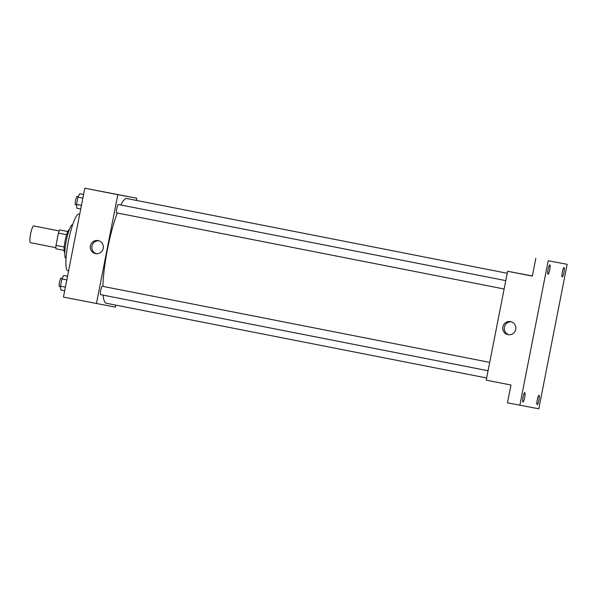 <?xml version="1.0" encoding="UTF-8"?>
<svg xmlns="http://www.w3.org/2000/svg" width="597" height="597" viewBox="0 0 597 597"><rect width="100%" height="100%" fill="white"/><g stroke="black" fill="none" stroke-linecap="round" stroke-linejoin="round"><path stroke-width="0.9" d="M59.193 230.927L33.686 225.912A8.537 1.485 101.1 0 0 30.589 234.009A8.537 1.485 101.1 0 0 30.395 242.666A8.537 1.485 101.1 0 0 30.402 242.666L55.902 247.68M64.2 247.009L56.006 245.397L58.416 233.106A11.462 1.992 101.1 0 1 59.633 229.935L67.804 231.524L59.633 229.935M56.006 245.397A11.462 1.992 101.1 0 0 55.931 248.785L64.103 250.389M64.789 252.68A11.739 2.037 -78.9 0 1 65.103 240.785A11.739 2.037 -78.9 0 1 69.312 229.658M66.61 234.718L58.416 233.106M66.043 258.374L65.871 258.337A17.074 2.963 -78.9 0 1 66.252 241.016A17.074 2.963 -78.9 0 1 72.453 224.83L72.625 224.868M68.603 270.837L67.737 270.665A28.813 5 -78.9 0 1 68.379 241.427A28.813 5 -78.9 0 1 78.841 214.122L79.692 214.293M115.781 305.119L115.385 307.127L63.446 297.097L84.811 188.197L136.75 198.226L136.325 200.405M507.196 273.269L126.885 198.547A53.357 9.261 101.1 0 0 120.795 204.987M117.296 213.002A53.357 9.261 101.1 0 0 102.9 286.381M103.124 295.127A53.357 9.261 101.1 0 0 106.311 303.261A53.357 9.261 101.1 0 0 106.326 303.261M96.445 303.582L117.81 194.682L136.75 198.226M505.756 280.62L118.333 204.502A4.269 0.739 101.1 0 0 116.781 208.547A4.269 0.739 101.1 0 0 116.684 212.883L504.114 289M488.07 370.759L100.647 294.642A4.269 0.739 -78.9 0 1 100.736 290.314A4.269 0.739 -78.9 0 1 102.288 286.262L488.831 362.207M117.81 194.682L84.811 188.197M95.535 253.628A6.642 6.545 100.6 0 1 90.386 245.874A6.642 6.545 100.6 0 1 98.042 240.576A6.642 6.545 100.6 0 1 103.251 248.307A6.642 6.545 100.6 0 1 95.595 253.635A6.642 6.545 100.6 0 1 95.535 253.628M109.176 192.898L120.639 195.144M96.378 253.732A6.642 6.545 100.6 0 1 98.811 240.77M519.86 405.259L548.21 260.755L567.15 264.299L538.8 408.803L507.48 402.826L510.972 385.02L486.227 380.162L507.592 271.262L532.375 275.956M567.15 264.299L548.21 260.755M507.592 271.262L532.345 276.12L535.837 258.322M508.002 334.663A6.642 6.545 100.6 0 1 502.861 326.91A6.642 6.545 100.6 0 1 510.51 321.611A6.642 6.545 100.6 0 1 515.718 329.35A6.642 6.545 100.6 0 1 508.062 334.671A6.642 6.545 100.6 0 1 508.002 334.663M523.703 274.344L532.36 276.03M508.845 334.768A6.642 6.545 100.6 0 1 511.278 321.805M549.747 269.725A4.798 0.836 -78.9 0 1 548.001 274.284A4.798 0.836 -78.9 0 1 548.106 269.419A4.798 0.836 -78.9 0 1 549.852 264.859A4.798 0.836 -78.9 0 1 549.747 269.725M524.681 397.475A4.798 0.836 -78.9 0 1 522.935 402.035A4.798 0.836 -78.9 0 1 523.039 397.169A4.798 0.836 -78.9 0 1 524.785 392.61A4.798 0.836 -78.9 0 1 524.681 397.475M538.904 400.139A4.798 0.836 -78.9 0 1 537.158 404.699A4.798 0.836 -78.9 0 1 537.263 399.833A4.798 0.836 -78.9 0 1 539.009 395.274A4.798 0.836 -78.9 0 1 538.904 400.139M563.964 272.389A4.798 0.836 -78.9 0 1 562.217 276.948A4.798 0.836 -78.9 0 1 562.329 272.083A4.798 0.836 -78.9 0 1 564.075 267.523A4.798 0.836 -78.9 0 1 563.964 272.389M64.692 290.761L60.857 290.008L60.476 286.179L61.901 278.918L63.707 275.501L67.536 276.254M65.401 287.142L60.476 286.179M66.827 279.889L61.901 278.918M62.185 278.381L61.043 278.157A4.269 0.739 101.1 0 0 59.491 282.209A4.269 0.739 101.1 0 0 59.401 286.538L60.536 286.761M80.729 209.002L76.901 208.249L76.52 204.413L77.946 197.159L79.744 193.741L83.58 194.495M81.438 205.383L76.52 204.413M82.864 198.129L77.946 197.159M78.229 196.622L77.088 196.398A4.269 0.739 101.1 0 0 75.535 200.443A4.269 0.739 101.1 0 0 75.438 204.778L76.58 205.002M486.652 377.983L106.311 303.261"/></g></svg>
